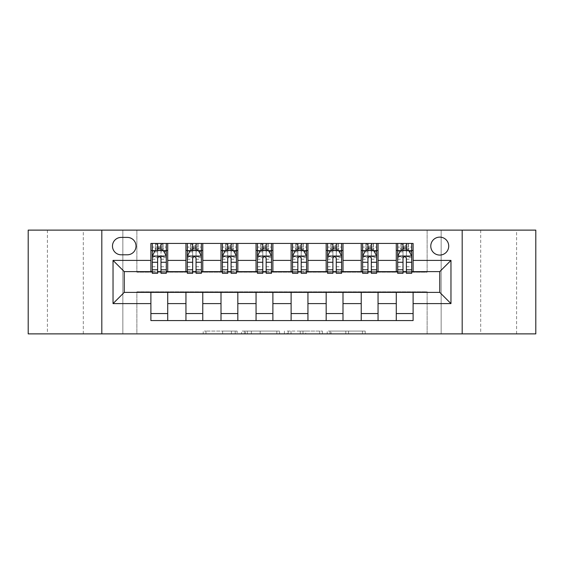 <?xml version="1.0" encoding="UTF-8"?>
<svg xmlns="http://www.w3.org/2000/svg" width="564" height="564" viewBox="0 0 564 564"><rect width="100%" height="100%" fill="white"/><g stroke="black" fill="none" stroke-linecap="round" stroke-linejoin="round"><path stroke-width="0.42" stroke-dasharray="2.82 2.11" d="M237.134 333.881L205.959 333.881L237.134 333.881L237.134 331.075L222.611 331.075L222.611 333.881L222.611 331.075L237.134 331.075L237.134 333.881L237.134 331.075L222.611 331.075L222.611 333.881L222.611 331.075L237.134 331.075L205.959 331.075L237.134 331.075M516.589 230.119L480.69 230.119L516.589 230.119L516.589 333.881L480.69 333.881L516.589 333.881M480.69 230.119L480.69 333.881M83.31 230.119L47.411 230.119L83.31 230.119L83.31 333.881L47.411 333.881L83.31 333.881M47.411 230.119L47.411 333.881M439.751 237.127A8.975 8.975 0 0 0 430.776 246.101A8.975 8.975 0 0 0 439.751 255.076A8.975 8.975 0 0 0 448.725 246.101A8.975 8.975 0 0 0 439.751 237.127M362.448 333.881L329.968 333.881L362.448 333.881L362.448 331.075L348.545 331.075L365.204 331.075L365.204 333.881L365.204 331.075L329.968 331.075L365.204 331.075L365.204 333.881L365.204 331.075L362.448 331.075L362.448 333.881M345.795 333.881L331.068 333.881L345.795 333.881L345.795 331.075L348.545 331.075L345.795 331.075L345.795 333.881L345.795 331.075L331.068 331.075L331.068 333.881L331.068 331.075L345.795 331.075L345.795 333.881M327.212 333.881L329.968 333.881L327.212 333.881L327.212 331.075L329.968 331.075L327.212 331.075L327.212 333.881M203.202 333.881L205.959 333.881L203.202 333.881L203.202 331.075L205.959 331.075L203.202 331.075L203.202 333.881M427.131 333.881L441.154 333.881L441.154 230.119L535.8 230.119L535.8 333.881L441.154 333.881L441.154 230.119L427.131 230.119L427.131 272.186L136.869 272.186L136.869 230.119L427.131 230.119L427.131 272.186L136.869 272.186L136.869 230.119L122.846 230.119L122.846 333.881L28.2 333.881L28.2 230.119L122.846 230.119L122.846 333.881L136.869 333.881L136.869 291.814L427.131 291.814L427.131 333.881L136.869 333.881L136.869 291.814L427.131 291.814L427.131 333.881M279.589 333.881L276.839 333.881L279.589 333.881L279.589 331.075L279.589 333.881M244.353 333.881L276.839 333.881L241.603 333.881L244.353 333.881L244.353 331.075L279.589 331.075L241.603 331.075L241.603 333.881L241.603 331.075L244.353 331.075L244.353 333.881M287.161 333.881L322.397 333.881L284.411 333.881L287.161 333.881L287.161 331.075L322.397 331.075L322.397 333.881L322.397 331.075L305.744 331.075L305.744 333.881M150.891 313.549L167.719 313.549L167.719 320.563L150.891 320.563L150.891 292.378M185.951 320.563L185.951 313.549L202.772 313.549L202.772 320.563L167.719 320.563M221.003 320.563L221.003 313.549L237.832 313.549L237.832 320.563L202.772 320.563M256.056 320.563L256.056 313.549L272.884 313.549L272.884 320.563L237.832 320.563M291.116 320.563L291.116 313.549L307.944 313.549L307.944 320.563L272.884 320.563M326.168 320.563L326.168 313.549L342.997 313.549L342.997 320.563L307.944 320.563M361.228 320.563L361.228 313.549L378.049 313.549L378.049 320.563L342.997 320.563M396.281 320.563L396.281 313.549L413.109 313.549L413.109 320.563L378.049 320.563M150.891 243.436L167.719 243.436L167.719 250.451L150.891 250.451L150.891 243.436M185.951 243.436L202.772 243.436L202.772 250.451L185.951 250.451L185.951 243.436L167.719 243.436M221.003 243.436L237.832 243.436L237.832 250.451L221.003 250.451L221.003 243.436L202.772 243.436M256.056 243.436L272.884 243.436L272.884 250.451L256.056 250.451L256.056 243.436L237.832 243.436M291.116 243.436L307.944 243.436L307.944 250.451L291.116 250.451L291.116 243.436L272.884 243.436M326.168 243.436L342.997 243.436L342.997 250.451L326.168 250.451L326.168 243.436L307.944 243.436M361.228 243.436L378.049 243.436L378.049 250.451L361.228 250.451L361.228 243.436L342.997 243.436M396.281 243.436L413.109 243.436L413.109 250.451L396.281 250.451L396.281 243.436L378.049 243.436M124.249 271.622L124.249 292.378L439.751 292.378L439.751 271.622L124.249 271.622M397.683 271.622L403.013 271.622M406.376 271.622L411.706 271.622M362.624 271.622L367.954 271.622M371.324 271.622L376.646 271.622M327.571 271.622L332.901 271.622M336.264 271.622L341.594 271.622M292.519 271.622L297.848 271.622M301.211 271.622L306.541 271.622M257.459 271.622L262.789 271.622M266.152 271.622L271.481 271.622M222.406 271.622L227.736 271.622M231.099 271.622L236.429 271.622M187.354 271.622L192.677 271.622M196.046 271.622L201.376 271.622M152.294 271.622L157.624 271.622M160.987 271.622L166.317 271.622M150.891 271.622L150.891 250.451M167.719 271.622L167.719 250.451M160.987 250.451L157.624 250.451M167.719 313.549L167.719 292.378M185.951 271.622L185.951 250.451M202.772 271.622L202.772 250.451M196.046 250.451L192.677 250.451M202.772 313.549L202.772 292.378M185.951 313.549L185.951 292.378M221.003 313.549L221.003 292.378M237.832 313.549L237.832 292.378M221.003 271.622L221.003 250.451M237.832 271.622L237.832 250.451M231.099 250.451L227.736 250.451M256.056 313.549L256.056 292.378M272.884 313.549L272.884 292.378M256.056 271.622L256.056 250.451M272.884 271.622L272.884 250.451M266.152 250.451L262.789 250.451M291.116 313.549L291.116 292.378M307.944 313.549L307.944 292.378M291.116 271.622L291.116 250.451M307.944 271.622L307.944 250.451M301.211 250.451L297.848 250.451M326.168 313.549L326.168 292.378M342.997 313.549L342.997 292.378M326.168 271.622L326.168 250.451M342.997 271.622L342.997 250.451M336.264 250.451L332.901 250.451M361.228 313.549L361.228 292.378M378.049 313.549L378.049 292.378M361.228 271.622L361.228 250.451M378.049 271.622L378.049 250.451M371.324 250.451L367.954 250.451M396.281 313.549L396.281 292.378M413.109 313.549L413.109 292.378M396.281 271.622L396.281 250.451M413.109 271.622L413.109 250.451M406.376 250.451L403.013 250.451M121.168 237.409A8.693 8.693 0 0 0 112.476 246.101A8.693 8.693 0 0 0 121.168 254.794L127.337 254.794A8.693 8.693 0 0 0 136.03 246.101A8.693 8.693 0 0 0 127.337 237.409L121.168 237.409M101.816 333.881L101.816 230.119M462.184 230.119L462.184 333.881M247.384 333.881L251.375 333.881L247.384 333.881L247.384 331.075L245.46 331.075L245.46 333.881L245.46 331.075L251.375 331.075L247.384 331.075L247.384 333.881M251.375 333.881L260.187 333.881L251.375 333.881L251.375 331.075L260.187 331.075L260.187 333.881L260.187 331.075L251.375 331.075L251.375 333.881M287.161 331.075L302.988 331.075L302.988 333.881L302.988 331.075L300.238 331.075L302.988 331.075L302.988 333.881L302.988 331.075L305.744 331.075M288.26 331.075L288.26 333.881L288.26 331.075M284.411 331.075L284.411 333.881L284.411 331.075M157.624 243.436L152.294 243.436L152.294 250.451L152.294 247.088L157.624 247.088L157.624 243.436L166.317 243.436L166.317 250.451L166.317 248.872L160.987 248.872M152.294 256.197L152.294 269.662L152.294 256.197L155.1 250.592L163.511 250.592L166.317 256.197L166.317 269.662L166.317 256.197M152.294 273.307L152.294 247.088L166.317 247.088L166.317 248.872M166.317 273.307L166.317 247.088L160.987 247.088L160.987 243.436M157.624 273.307L157.624 257.614L152.294 257.614M152.294 256.634L157.624 256.634L157.624 269.662L157.624 258.305C158.745 256.176 159.866 256.176 160.987 258.305L160.987 269.662L160.987 256.634L166.317 256.634M152.294 250.451L162.813 250.451L162.813 243.436L166.317 243.436M163.017 243.436L163.017 250.451L162.813 243.436L155.798 243.436L155.798 250.451L155.601 243.436L155.601 250.451M152.294 243.436L155.601 243.436M157.624 247.088L157.624 257.614M166.317 257.614L160.987 257.614L160.987 247.088M157.624 256.634L157.624 250.592M160.987 250.592L160.987 256.634M160.987 257.614L160.987 273.307M163.017 250.451L166.317 250.451M157.906 248.35L157.906 245.544L160.712 245.544L160.712 248.35L157.906 248.35L155.798 250.451M162.813 250.451L160.712 248.35M157.906 245.544L155.798 243.436M162.813 243.436L160.712 245.544M192.677 243.436L187.354 243.436L187.354 250.451L187.354 247.088L192.677 247.088L192.677 243.436L201.376 243.436L201.376 250.451L201.376 248.872L196.046 248.872M187.354 256.197L187.354 269.662L187.354 256.197L190.153 250.592L198.57 250.592L201.376 256.197L201.376 269.662L201.376 256.197M187.354 273.307L187.354 247.088L201.376 247.088L201.376 248.872M201.376 273.307L201.376 247.088L196.046 247.088L196.046 243.436L196.046 273.307M192.677 273.307L192.677 257.614L187.354 257.614M187.354 256.634L192.677 256.634L192.677 269.662L192.677 258.305C193.797 256.176 194.918 256.176 196.046 258.305L196.046 269.662L196.046 256.634L201.376 256.634M187.354 250.451L197.865 250.451L197.865 243.436L201.376 243.436M195.764 245.544L195.764 248.35L192.958 248.35L192.958 245.544L195.764 245.544L197.865 243.436L197.865 250.451L197.865 243.436L190.858 243.436L190.858 250.451L190.653 243.436L190.653 250.451M187.354 243.436L190.653 243.436M192.677 247.088L192.677 257.614M192.677 256.634L192.677 250.592M196.046 250.592L196.046 256.634M195.764 248.35L197.865 250.451L201.376 250.451M192.958 248.35L190.858 250.451M192.958 245.544L190.858 243.436M227.736 243.436L222.406 243.436L222.406 250.451L222.406 247.088L227.736 247.088L227.736 243.436L236.429 243.436L236.429 250.451L236.429 248.872L231.099 248.872M222.406 256.197L222.406 269.662L222.406 256.197L225.212 250.592L233.623 250.592L236.429 256.197L236.429 269.662L236.429 256.197M222.406 273.307L222.406 247.088L236.429 247.088L236.429 248.872M236.429 273.307L236.429 247.088L231.099 247.088L231.099 243.436L231.099 273.307M227.736 273.307L227.736 257.614L222.406 257.614M222.406 256.634L227.736 256.634L227.736 269.662L227.736 258.305C228.85 256.176 229.978 256.176 231.099 258.305L231.099 269.662L231.099 256.634L236.429 256.634M222.406 250.451L232.925 250.451L232.925 243.436L236.429 243.436M230.817 245.544L230.817 248.35L228.018 248.35L228.018 245.544L230.817 245.544L232.925 243.436L232.925 250.451L232.925 243.436L225.91 243.436L225.91 250.451L225.706 243.436L225.706 250.451M222.406 243.436L225.706 243.436M227.736 247.088L227.736 257.614M227.736 256.634L227.736 250.592M231.099 250.592L231.099 256.634M230.817 248.35L232.925 250.451L236.429 250.451M228.018 248.35L225.91 250.451M228.018 245.544L225.91 243.436M262.789 243.436L257.459 243.436L257.459 250.451L257.459 247.088L262.789 247.088L262.789 243.436L271.481 243.436L271.481 250.451L271.481 248.872L266.152 248.872M257.459 256.197L257.459 269.662L257.459 256.197L260.265 250.592L268.675 250.592L271.481 256.197L271.481 269.662L271.481 256.197M257.459 273.307L257.459 247.088L271.481 247.088L271.481 248.872M271.481 273.307L271.481 247.088L266.152 247.088L266.152 243.436L266.152 273.307M262.789 273.307L262.789 257.614L257.459 257.614M257.459 256.634L262.789 256.634L262.789 269.662L262.789 258.305C263.91 256.176 265.031 256.176 266.152 258.305L266.152 269.662L266.152 256.634L271.481 256.634M257.459 250.451L267.978 250.451L267.978 243.436L271.481 243.436M265.877 245.544L265.877 248.35L263.071 248.35L263.071 245.544L265.877 245.544L267.978 243.436L267.978 250.451L267.978 243.436L260.97 243.436L260.97 250.451L260.765 243.436L260.765 250.451M257.459 243.436L260.765 243.436M262.789 247.088L262.789 257.614M262.789 256.634L262.789 250.592M266.152 250.592L266.152 256.634M265.877 248.35L267.978 250.451L271.481 250.451M263.071 248.35L260.97 250.451M263.071 245.544L260.97 243.436M297.848 243.436L292.519 243.436L292.519 250.451L292.519 247.088L297.848 247.088L297.848 243.436L306.541 243.436L306.541 250.451L306.541 248.872L301.211 248.872M292.519 256.197L292.519 269.662L292.519 256.197L295.324 250.592L303.735 250.592L306.541 256.197L306.541 269.662L306.541 256.197M292.519 273.307L292.519 247.088L306.541 247.088L306.541 248.872M306.541 273.307L306.541 247.088L301.211 247.088L301.211 243.436L301.211 273.307M297.848 273.307L297.848 257.614L292.519 257.614M292.519 256.634L297.848 256.634L297.848 269.662L297.848 258.305C298.962 256.176 300.083 256.176 301.211 258.305L301.211 269.662L301.211 256.634L306.541 256.634M292.519 250.451L303.03 250.451L303.03 243.436L306.541 243.436M300.929 245.544L300.929 248.35L298.123 248.35L298.123 245.544L300.929 245.544L303.03 243.436L303.03 250.451L303.03 243.436L296.022 243.436L296.022 250.451L295.818 243.436L295.818 250.451M292.519 243.436L295.818 243.436M297.848 247.088L297.848 257.614M297.848 256.634L297.848 250.592M301.211 250.592L301.211 256.634M300.929 248.35L303.03 250.451L306.541 250.451M298.123 248.35L296.022 250.451M298.123 245.544L296.022 243.436M332.901 243.436L327.571 243.436L327.571 250.451L327.571 247.088L332.901 247.088L332.901 243.436L341.594 243.436L341.594 250.451L341.594 248.872L336.264 248.872M327.571 256.197L327.571 269.662L327.571 256.197L330.377 250.592L338.788 250.592L341.594 256.197L341.594 269.662L341.594 256.197M327.571 273.307L327.571 247.088L341.594 247.088L341.594 248.872M341.594 273.307L341.594 247.088L336.264 247.088L336.264 243.436L336.264 273.307M332.901 273.307L332.901 257.614L327.571 257.614M327.571 256.634L332.901 256.634L332.901 269.662L332.901 258.305C334.022 256.176 335.143 256.176 336.264 258.305L336.264 269.662L336.264 256.634L341.594 256.634M327.571 250.451L338.09 250.451L338.09 243.436L341.594 243.436M335.982 245.544L335.982 248.35L333.183 248.35L333.183 245.544L335.982 245.544L338.09 243.436L338.09 250.451L338.09 243.436L331.075 243.436L331.075 250.451L330.878 243.436L330.878 250.451M327.571 243.436L330.878 243.436M332.901 247.088L332.901 257.614M332.901 256.634L332.901 250.592M336.264 250.592L336.264 256.634M335.982 248.35L338.09 250.451L341.594 250.451M333.183 248.35L331.075 250.451M333.183 245.544L331.075 243.436M367.954 243.436L362.624 243.436L362.624 250.451L362.624 247.088L367.954 247.088L367.954 243.436L376.646 243.436L376.646 250.451L376.646 248.872L371.324 248.872M362.624 256.197L362.624 269.662L362.624 256.197L365.43 250.592L373.847 250.592L376.646 256.197L376.646 269.662L376.646 256.197M362.624 273.307L362.624 247.088L376.646 247.088L376.646 248.872M376.646 273.307L376.646 247.088L371.324 247.088L371.324 243.436L371.324 273.307M367.954 273.307L367.954 257.614L362.624 257.614M362.624 256.634L367.954 256.634L367.954 269.662L367.954 258.305C369.075 256.176 370.195 256.176 371.324 258.305L371.324 269.662L371.324 256.634L376.646 256.634M362.624 250.451L373.142 250.451L373.142 243.436L376.646 243.436M371.041 245.544L371.041 248.35L368.236 248.35L368.236 245.544L371.041 245.544L373.142 243.436L373.142 250.451L373.142 243.436L366.135 243.436L366.135 250.451L365.93 243.436L365.93 250.451M362.624 243.436L365.93 243.436M367.954 247.088L367.954 257.614M367.954 256.634L367.954 250.592M371.324 250.592L371.324 256.634M371.041 248.35L373.142 250.451L376.646 250.451M368.236 248.35L366.135 250.451M368.236 245.544L366.135 243.436M403.013 243.436L397.683 243.436L397.683 250.451L397.683 247.088L403.013 247.088L403.013 243.436L411.706 243.436L411.706 250.451L411.706 248.872L406.376 248.872M397.683 256.197L397.683 269.662L397.683 256.197L400.489 250.592L408.9 250.592L411.706 256.197L411.706 269.662L411.706 256.197M397.683 273.307L397.683 247.088L411.706 247.088L411.706 248.872M411.706 273.307L411.706 247.088L406.376 247.088L406.376 243.436L406.376 273.307M403.013 273.307L403.013 257.614L397.683 257.614M397.683 256.634L403.013 256.634L403.013 269.662L403.013 258.305C404.127 256.176 405.248 256.176 406.376 258.305L406.376 269.662L406.376 256.634L411.706 256.634M397.683 250.451L408.202 250.451L408.202 243.436L411.706 243.436M406.094 245.544L406.094 248.35L403.288 248.35L403.288 245.544L406.094 245.544L408.202 243.436L408.202 250.451L408.202 243.436L401.187 243.436L401.187 250.451L400.983 243.436L400.983 250.451M397.683 243.436L400.983 243.436M403.013 247.088L403.013 257.614M403.013 256.634L403.013 250.592M406.376 250.592L406.376 256.634M406.094 248.35L408.202 250.451L411.706 250.451M403.288 248.35L401.187 250.451M403.288 245.544L401.187 243.436M235.202 331.075L235.202 333.881L235.202 331.075M231.416 331.075L231.416 333.881L231.416 331.075M205.959 331.075L205.959 333.881L205.959 331.075M276.839 331.075L276.839 333.881L276.839 331.075M319.647 331.075L319.647 333.881L319.647 331.075M300.238 331.075L300.238 333.881L300.238 331.075M291.017 331.075L291.017 333.881L291.017 331.075M348.545 331.075L348.545 333.881L348.545 331.075M329.968 331.075L329.968 333.881L329.968 331.075M152.365 256.056L166.246 256.056M152.294 266.744L157.624 266.744M157.624 251.904L152.294 251.904M166.317 251.904L160.987 251.904M154.931 250.924L157.624 250.924M160.987 250.924L163.68 250.924M160.987 266.744L166.317 266.744M152.294 259.221L157.624 259.221M160.987 259.221L166.317 259.221M157.624 248.872L152.294 248.872M187.424 256.056L201.306 256.056M187.354 266.744L192.677 266.744M192.677 251.904L187.354 251.904M201.376 251.904L196.046 251.904M189.99 250.924L192.677 250.924M196.046 250.924L198.739 250.924M201.376 257.614L196.046 257.614M196.046 266.744L201.376 266.744M187.354 259.221L192.677 259.221M196.046 259.221L201.376 259.221M192.677 248.872L187.354 248.872M198.07 243.436L198.07 250.451M222.477 256.056L236.358 256.056M222.406 266.744L227.736 266.744M227.736 251.904L222.406 251.904M236.429 251.904L231.099 251.904M225.043 250.924L227.736 250.924M231.099 250.924L233.792 250.924M236.429 257.614L231.099 257.614M231.099 266.744L236.429 266.744M222.406 259.221L227.736 259.221M231.099 259.221L236.429 259.221M227.736 248.872L222.406 248.872M233.122 243.436L233.122 250.451M257.529 256.056L271.411 256.056M257.459 266.744L262.789 266.744M262.789 251.904L257.459 251.904M271.481 251.904L266.152 251.904M260.096 250.924L262.789 250.924M266.152 250.924L268.845 250.924M271.481 257.614L266.152 257.614M266.152 266.744L271.481 266.744M257.459 259.221L262.789 259.221M266.152 259.221L271.481 259.221M262.789 248.872L257.459 248.872M268.182 243.436L268.182 250.451M292.589 256.056L306.471 256.056M292.519 266.744L297.848 266.744M297.848 251.904L292.519 251.904M306.541 251.904L301.211 251.904M295.155 250.924L297.848 250.924M301.211 250.924L303.904 250.924M306.541 257.614L301.211 257.614M301.211 266.744L306.541 266.744M292.519 259.221L297.848 259.221M301.211 259.221L306.541 259.221M297.848 248.872L292.519 248.872M303.235 243.436L303.235 250.451M327.642 256.056L341.523 256.056M327.571 266.744L332.901 266.744M332.901 251.904L327.571 251.904M341.594 251.904L336.264 251.904M330.208 250.924L332.901 250.924M336.264 250.924L338.957 250.924M341.594 257.614L336.264 257.614M336.264 266.744L341.594 266.744M327.571 259.221L332.901 259.221M336.264 259.221L341.594 259.221M332.901 248.872L327.571 248.872M338.294 243.436L338.294 250.451M362.694 256.056L376.576 256.056M362.624 266.744L367.954 266.744M367.954 251.904L362.624 251.904M376.646 251.904L371.324 251.904M365.26 250.924L367.954 250.924M371.324 250.924L374.01 250.924M376.646 257.614L371.324 257.614M371.324 266.744L376.646 266.744M362.624 259.221L367.954 259.221M371.324 259.221L376.646 259.221M367.954 248.872L362.624 248.872M373.347 243.436L373.347 250.451M397.754 256.056L411.635 256.056M397.683 266.744L403.013 266.744M403.013 251.904L397.683 251.904M411.706 251.904L406.376 251.904M400.32 250.924L403.013 250.924M406.376 250.924L409.069 250.924M411.706 257.614L406.376 257.614M406.376 266.744L411.706 266.744M397.683 259.221L403.013 259.221M406.376 259.221L411.706 259.221M403.013 248.872L397.683 248.872M408.399 243.436L408.399 250.451M152.294 269.662L157.624 269.662M160.987 269.662L166.317 269.662M187.354 269.662L192.677 269.662M196.046 269.662L201.376 269.662M222.406 269.662L227.736 269.662M231.099 269.662L236.429 269.662M257.459 269.662L262.789 269.662M266.152 269.662L271.481 269.662M292.519 269.662L297.848 269.662M301.211 269.662L306.541 269.662M327.571 269.662L332.901 269.662M336.264 269.662L341.594 269.662M362.624 269.662L367.954 269.662M371.324 269.662L376.646 269.662M397.683 269.662L403.013 269.662M406.376 269.662L411.706 269.662"/><path stroke-width="0.85" d="M439.751 237.127A8.975 8.975 0 0 0 430.776 246.101A8.975 8.975 0 0 0 439.751 255.076A8.975 8.975 0 0 0 448.725 246.101A8.975 8.975 0 0 0 439.751 237.127M462.184 333.881L535.8 333.881L535.8 230.119L462.184 230.119L462.184 333.881L101.816 333.881L101.816 230.119L28.2 230.119L28.2 333.881L101.816 333.881M121.168 254.794L127.337 254.794A8.693 8.693 0 0 0 136.03 246.101A8.693 8.693 0 0 0 127.337 237.409L121.168 237.409A8.693 8.693 0 0 0 112.476 246.101A8.693 8.693 0 0 0 121.168 254.794M462.184 230.119L101.816 230.119M150.891 303.594L113.033 303.594L113.033 260.406L150.891 260.406L150.891 271.622L124.249 271.622L124.249 292.378L150.891 292.378L150.891 320.563L413.109 320.563L413.109 292.378L439.751 292.378L439.751 271.622L413.109 271.622L413.109 260.406L450.967 260.406L450.967 303.594L413.109 303.594M413.109 260.406L413.109 243.436L150.891 243.436L150.891 260.406M396.281 243.436L396.281 271.622L397.683 271.622M403.013 271.622L406.376 271.622M411.706 271.622L413.109 271.622M396.281 271.622L376.646 271.622M361.228 243.436L361.228 271.622L362.624 271.622M367.954 271.622L371.324 271.622M361.228 271.622L341.594 271.622M326.168 243.436L326.168 271.622L327.571 271.622M332.901 271.622L336.264 271.622M326.168 271.622L306.541 271.622M291.116 243.436L291.116 271.622L292.519 271.622M297.848 271.622L301.211 271.622M291.116 271.622L271.481 271.622M256.056 243.436L256.056 271.622L257.459 271.622M262.789 271.622L266.152 271.622M256.056 271.622L236.429 271.622M221.003 243.436L221.003 271.622L222.406 271.622M227.736 271.622L231.099 271.622M221.003 271.622L201.376 271.622M185.951 243.436L185.951 271.622L187.354 271.622M192.677 271.622L196.046 271.622M185.951 271.622L166.317 271.622M150.891 271.622L152.294 271.622M157.624 271.622L160.987 271.622M150.891 292.378L167.719 292.378L167.719 320.563M413.109 292.378L167.719 292.378M167.719 243.436L167.719 271.622M150.891 250.451L152.294 250.451M157.624 250.451L160.987 250.451M166.317 250.451L167.719 250.451M150.891 313.549L167.719 313.549M185.951 292.378L185.951 320.563M202.772 243.436L202.772 271.622M185.951 250.451L187.354 250.451M192.677 250.451L196.046 250.451M201.376 250.451L202.772 250.451M202.772 292.378L202.772 320.563M185.951 313.549L202.772 313.549M221.003 292.378L221.003 320.563M237.832 292.378L237.832 320.563M221.003 313.549L237.832 313.549M237.832 243.436L237.832 271.622M221.003 250.451L222.406 250.451M227.736 250.451L231.099 250.451M236.429 250.451L237.832 250.451M256.056 292.378L256.056 320.563M272.884 292.378L272.884 320.563M256.056 313.549L272.884 313.549M272.884 243.436L272.884 271.622M256.056 250.451L257.459 250.451M262.789 250.451L266.152 250.451M271.481 250.451L272.884 250.451M291.116 292.378L291.116 320.563M307.944 292.378L307.944 320.563M291.116 313.549L307.944 313.549M307.944 243.436L307.944 271.622M291.116 250.451L292.519 250.451M297.848 250.451L301.211 250.451M306.541 250.451L307.944 250.451M326.168 292.378L326.168 320.563M342.997 292.378L342.997 320.563M326.168 313.549L342.997 313.549M342.997 243.436L342.997 271.622M326.168 250.451L327.571 250.451M332.901 250.451L336.264 250.451M341.594 250.451L342.997 250.451M361.228 292.378L361.228 320.563M378.049 292.378L378.049 320.563M361.228 313.549L378.049 313.549M378.049 243.436L378.049 271.622M361.228 250.451L362.624 250.451M367.954 250.451L371.324 250.451M376.646 250.451L378.049 250.451M396.281 292.378L396.281 320.563M396.281 313.549L413.109 313.549M396.281 250.451L397.683 250.451M403.013 250.451L406.376 250.451M411.706 250.451L413.109 250.451M124.249 271.622L113.033 260.406M124.249 292.378L113.033 303.594M450.967 260.406L439.751 271.622M450.967 303.594L439.751 292.378M160.987 247.088L157.624 247.088M166.317 269.789L160.987 269.789L160.987 273.307L166.317 273.307L166.317 256.197L163.511 250.592L155.1 250.592L152.294 256.197L152.294 273.307L157.624 273.307L157.624 269.789L152.294 269.789M152.294 256.197L152.294 243.436M166.317 256.197L166.317 243.436M157.624 250.592L157.624 243.436M160.987 243.436L160.987 250.592M160.987 269.789L160.987 258.305C159.866 256.141 158.745 256.141 157.624 258.305L157.624 269.789M196.046 247.088L192.677 247.088M201.376 269.789L196.046 269.789L196.046 273.307L201.376 273.307L201.376 256.197L198.57 250.592L190.153 250.592L187.354 256.197L187.354 273.307L192.677 273.307L192.677 269.789L187.354 269.789M187.354 256.197L187.354 243.436M201.376 256.197L201.376 243.436M192.677 250.592L192.677 243.436M196.046 243.436L196.046 250.592M196.046 269.789L196.046 258.305C194.925 256.141 193.804 256.141 192.677 258.305L192.677 269.789M231.099 247.088L227.736 247.088M236.429 269.789L231.099 269.789L231.099 273.307L236.429 273.307L236.429 256.197L233.623 250.592L225.212 250.592L222.406 256.197L222.406 273.307L227.736 273.307L227.736 269.789L222.406 269.789M222.406 256.197L222.406 243.436M236.429 256.197L236.429 243.436M227.736 250.592L227.736 243.436M231.099 243.436L231.099 250.592M231.099 269.789L231.099 258.305C229.978 256.141 228.857 256.141 227.736 258.305L227.736 269.789M266.152 247.088L262.789 247.088M271.481 269.789L266.152 269.789L266.152 273.307L271.481 273.307L271.481 256.197L268.675 250.592L260.265 250.592L257.459 256.197L257.459 273.307L262.789 273.307L262.789 269.789L257.459 269.789M257.459 256.197L257.459 243.436M271.481 256.197L271.481 243.436M262.789 250.592L262.789 243.436M266.152 243.436L266.152 250.592M266.152 269.789L266.152 258.305C265.038 256.141 263.91 256.141 262.789 258.305L262.789 269.789M301.211 247.088L297.848 247.088M306.541 269.789L301.211 269.789L301.211 273.307L306.541 273.307L306.541 256.197L303.735 250.592L295.324 250.592L292.519 256.197L292.519 273.307L297.848 273.307L297.848 269.789L292.519 269.789M292.519 256.197L292.519 243.436M306.541 256.197L306.541 243.436M297.848 250.592L297.848 243.436M301.211 243.436L301.211 250.592M301.211 269.789L301.211 258.305C300.09 256.141 298.969 256.141 297.848 258.305L297.848 269.789M336.264 247.088L332.901 247.088M341.594 269.789L336.264 269.789L336.264 273.307L341.594 273.307L341.594 256.197L338.788 250.592L330.377 250.592L327.571 256.197L327.571 273.307L332.901 273.307L332.901 269.789L327.571 269.789M327.571 256.197L327.571 243.436M341.594 256.197L341.594 243.436M332.901 250.592L332.901 243.436M336.264 243.436L336.264 250.592M336.264 269.789L336.264 258.305C335.143 256.141 334.022 256.141 332.901 258.305L332.901 269.789M371.324 247.088L367.954 247.088M376.646 269.789L371.324 269.789L371.324 273.307L376.646 273.307L376.646 256.197L373.847 250.592L365.43 250.592L362.624 256.197L362.624 273.307L367.954 273.307L367.954 269.789L362.624 269.789M362.624 256.197L362.624 243.436M376.646 256.197L376.646 243.436M367.954 250.592L367.954 243.436M371.324 243.436L371.324 250.592M371.324 269.789L371.324 258.305C370.203 256.141 369.082 256.141 367.954 258.305L367.954 269.789M406.376 247.088L403.013 247.088M411.706 269.789L406.376 269.789L406.376 273.307L411.706 273.307L411.706 256.197L408.9 250.592L400.489 250.592L397.683 256.197L397.683 273.307L403.013 273.307L403.013 269.789L397.683 269.789M397.683 256.197L397.683 243.436M411.706 256.197L411.706 243.436M403.013 250.592L403.013 243.436M406.376 243.436L406.376 250.592M406.376 269.789L406.376 258.305C405.255 256.141 404.134 256.141 403.013 258.305L403.013 269.789M185.951 303.594L167.719 303.594M185.951 260.406L167.719 260.406M221.003 260.406L202.772 260.406M221.003 303.594L202.772 303.594M256.056 260.406L237.832 260.406M256.056 303.594L237.832 303.594M291.116 260.406L272.884 260.406M291.116 303.594L272.884 303.594M326.168 260.406L307.944 260.406M326.168 303.594L307.944 303.594M361.228 260.406L342.997 260.406M361.228 303.594L342.997 303.594M396.281 260.406L378.049 260.406M396.281 303.594L378.049 303.594M166.246 256.056L152.365 256.056M152.294 250.924L154.931 250.924M163.68 250.924L166.317 250.924M157.624 262.274L152.294 262.274M166.317 262.274L160.987 262.274M160.987 248.872L157.624 248.872M201.306 256.056L187.424 256.056M187.354 250.924L189.99 250.924M198.739 250.924L201.376 250.924M192.677 262.274L187.354 262.274M201.376 262.274L196.046 262.274M196.046 248.872L192.677 248.872M236.358 256.056L222.477 256.056M222.406 250.924L225.043 250.924M233.792 250.924L236.429 250.924M227.736 262.274L222.406 262.274M236.429 262.274L231.099 262.274M231.099 248.872L227.736 248.872M271.411 256.056L257.529 256.056M257.459 250.924L260.096 250.924M268.845 250.924L271.481 250.924M262.789 262.274L257.459 262.274M271.481 262.274L266.152 262.274M266.152 248.872L262.789 248.872M306.471 256.056L292.589 256.056M292.519 250.924L295.155 250.924M303.904 250.924L306.541 250.924M297.848 262.274L292.519 262.274M306.541 262.274L301.211 262.274M301.211 248.872L297.848 248.872M341.523 256.056L327.642 256.056M327.571 250.924L330.208 250.924M338.957 250.924L341.594 250.924M332.901 262.274L327.571 262.274M341.594 262.274L336.264 262.274M336.264 248.872L332.901 248.872M376.576 256.056L362.694 256.056M362.624 250.924L365.26 250.924M374.01 250.924L376.646 250.924M367.954 262.274L362.624 262.274M376.646 262.274L371.324 262.274M371.324 248.872L367.954 248.872M411.635 256.056L397.754 256.056M397.683 250.924L400.32 250.924M409.069 250.924L411.706 250.924M403.013 262.274L397.683 262.274M411.706 262.274L406.376 262.274M406.376 248.872L403.013 248.872"/></g></svg>
